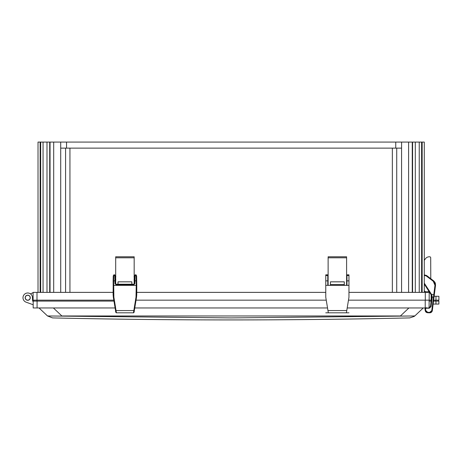 <?xml version="1.0" encoding="UTF-8"?>
<svg xmlns="http://www.w3.org/2000/svg" width="462" height="462" viewBox="0 0 462 462"><rect width="100%" height="100%" fill="white"/><g stroke="black" fill="none" stroke-linecap="round" stroke-linejoin="round"><path stroke-width="0.69" d="M136.007 297.112L136.55 297.135L136.758 294.606L136.625 275.947L136.775 285.279L136.232 285.349L136.203 280.856L134.95 280.856L134.921 283.535L133.824 284.771L133.836 284.217L116.031 284.217L114.946 283.535L114.917 280.856L113.669 280.856L113.86 297.112L116.407 312.803L133.46 312.803L136.007 297.112L136.232 285.349L113.635 285.349M113.658 294.675L113.109 294.612L113.317 297.135L115.54 310.574L133.789 310.556M116.043 284.771L114.946 283.535L115.494 283.674L115.338 275.958L115.494 283.668L116.043 284.217L115.494 283.674L116.037 284.217L115.488 283.668L116.037 284.217L133.836 284.217L116.043 284.217L116.043 284.771L133.824 284.771M136.746 281.289L136.203 280.856L136.047 274.832L135.1 274.832L134.529 275.958L134.402 281.266L134.373 283.674L134.921 283.535L134.147 284.113M115.465 281.289L114.917 280.856L114.795 275.525L113.791 275.525L113.819 274.832L114.767 274.832L115.338 275.947L114.795 275.525L114.767 274.832M116.031 284.217L115.719 284.113M414.154 315.875L414.166 316.43L409.748 317.908L414.166 316.43L415.136 315.638L414.778 315.962L231.15 317.908L47.517 315.962L52.547 317.908L47.517 315.962L39.045 307.963L47.517 315.962M423.25 307.963L415.136 315.638L423.25 307.963M400.935 315.968L61.359 315.968L61.683 315.8L53.396 307.963M347.187 307.963L429.111 307.963L429.111 300.167M134.76 307.963L327.535 307.963M113.975 301.103L33.183 301.103L33.183 307.963L115.107 307.963M431.173 301.103L429.111 301.103M431.063 301.103L430.815 303.915M432.184 311.145L433.154 304.065L432.218 311.059L433.154 304.065L435.966 304.065L435.966 301.103L433.529 301.103M435.966 304.065L438.883 304.065L438.883 301.103L435.966 301.103M33.183 301.103L32.583 301.103L32.456 297.563A4.736 4.736 0 0 0 23.1 296.702A4.736 4.736 0 0 0 26.12 302.188L33.183 304.758M27.726 300.283A2.553 2.553 0 0 0 30.278 297.73A2.553 2.553 0 0 0 27.726 295.178A2.553 2.553 0 0 0 25.167 297.73A2.553 2.553 0 0 0 27.726 300.283M32.548 300.167L32.583 301.103L32.548 300.167L32.583 301.103L32.548 300.167L32.583 301.103L32.548 300.167L32.583 301.103L32.548 300.167L32.583 301.103L32.548 300.167L32.583 301.103L32.548 300.167L32.583 301.103L32.548 300.167L37 300.167L37 292.371L113.103 292.371M33.57 301.103L33.57 300.167M38.017 292.371L38.017 142.071L424.283 142.071L424.283 292.371L424.283 142.071M421.604 142.071L421.604 292.371M419.242 292.371L419.242 142.071M412.254 292.371L412.254 142.071M408.61 142.071L408.61 292.371M60.701 142.071L60.701 148.129L401.594 148.129L401.594 142.071M53.69 292.371L53.69 142.071M50.046 142.071L50.046 292.371M43.058 142.071L43.058 292.371M40.691 292.371L40.691 142.071M33.102 300.167L33.102 292.371L37 292.371M136.764 292.371L325.762 292.371M348.96 292.371L429.192 292.371L429.192 300.167L431.289 300.167M424.428 290.95L424.428 292.371M431.681 297.078L431.202 294.866L424.283 284.118L431.156 294.791L431.144 300.167M425.294 292.371L425.294 300.167L429.192 300.167M425.294 300.167L348.475 300.167M330.463 285.435L330.463 284.575L344.259 284.575L344.259 285.435M326.247 300.167L136.047 300.167M113.819 300.167L37 300.167L36.983 301.103M433.645 300.167L438.9 300.167L438.9 296.269L434.141 296.269L435.562 284.638M27.726 300.167A2.437 2.437 0 0 1 25.289 297.73A2.437 2.437 0 0 1 27.726 295.293A2.437 2.437 0 0 1 30.157 297.73A2.437 2.437 0 0 1 27.726 300.167L28.488 300.167M431.681 296.269L431.075 296.269M33.102 292.671L30.446 293.855M27.431 295.195L26.732 295.501M348.96 285.349L348.96 297.222L346.39 312.803L348.96 312.803L328.338 312.803L325.762 297.222L325.762 285.349L348.96 285.349L348.96 274.832L346.95 274.832L346.95 275.525L348.96 275.525M348.96 280.856L346.95 280.856L346.95 285.349M327.772 285.349L327.772 280.856L325.762 280.856L325.762 285.349M325.762 280.856L325.762 274.832L327.772 274.832L327.772 280.856M328.338 312.803L325.762 312.803L328.338 312.803M346.95 280.856L346.95 275.525M131.849 284.217L131.849 281.837L118.018 281.837L118.018 284.217M115.696 284.095L115.696 257.79L134.171 257.79L134.171 284.095M134.171 257.79L134.171 256.78L115.696 256.78L115.696 257.79M433.766 280.96L430.78 278.69L430.694 257.79A1.011 1.011 0 0 0 429.672 256.78L429.244 256.785A4.678 4.678 0 0 0 425.6 258.558A19.491 19.491 0 0 0 424.283 260.441M428.921 291.32A3.892 3.892 0 0 1 424.283 290.823M344.282 285.435L344.282 281.837L330.446 281.837L330.446 285.435M328.124 285.435L328.124 257.79L346.598 257.79L346.598 285.435M346.598 257.79L346.598 256.78L328.124 256.78L328.124 257.79M433.154 304.065L432.334 310.556C432.01 311.977 431.162 312.728 429.781 312.803L431.658 311.989L429.92 312.797M430.619 312.664L427.679 312.78L427.673 312.318L425.675 310.447L425.56 308.899L425.028 308.651M430.821 312.583L431.231 312.352L430.821 312.583M431.277 312.324L432.039 311.469L431.277 312.324M424.283 274.844L426.617 275.525L424.283 274.844L426.617 275.525L433.835 281.017L435.522 285.349L434.032 297.112L435.556 284.609M435.47 283.801L433.835 281.017M425.427 311.394L425.028 308.853L425.144 310.395L425.346 307.963L425.028 308.853L425.56 308.899L425.028 308.853L425.346 307.963L425.028 308.853L425.56 308.899L425.028 308.853L425.56 308.899L426.183 308.229L429.25 308.218L431.023 306.647L432.224 297.112L431.704 296.766M425.97 312.098L427.679 312.78L427.673 312.318L429.747 312.347L429.747 312.803L427.679 312.78L426.056 312.173M431.369 295.172L431.196 294.848M424.283 275.387L426.276 275.958L426.617 275.525L433.633 280.856L430.78 278.69L430.694 257.79M434.141 296.269L434.344 294.675L433.789 294.606L431.779 310.574L432.334 310.556L434.032 297.112L432.201 311.105M432.334 310.556L429.781 312.803M434.344 294.675L435.522 285.349L434.973 285.279L433.789 294.606L431.658 294.583L432.224 297.112L434.032 297.112M431.693 296.962L431.202 294.866L431.658 294.583L424.283 283.125M434.875 283.674L435.412 283.535L435.291 283.131M431.647 312L429.747 312.803L427.679 312.78L425.144 310.395L427.679 312.78L429.747 312.803L429.747 312.347L431.779 310.574M425.531 311.573L425.144 310.395L425.675 310.447M431.681 297.049L430.492 306.491L431.023 306.647M430.492 306.491L429.111 307.582M431.04 294.612L424.283 284.118M136.215 294.675L136.758 294.612L136.775 285.279L136.232 285.349M136.55 297.135L134.327 310.574C134.228 312.104 133.94 312.849 133.46 312.803L133.997 312.347L134.327 310.574L136.758 294.612M113.86 297.112L113.317 297.135L115.54 310.574L116.078 310.556M113.109 294.612L113.248 275.958L113.791 275.525L113.669 280.856L113.121 281.289L113.317 297.135M115.54 310.574L115.87 312.347L116.407 312.803C115.893 312.745 115.604 312.006 115.54 310.574M134.402 281.289L134.95 280.856L135.071 275.525L136.625 275.958L136.047 274.832M113.819 274.832L113.248 275.947L113.121 281.289M134.142 284.118L134.529 275.947L135.1 274.832M134.558 280.347L134.009 279.799L134.546 280.261M134.546 276.224L134.009 276.68L134.558 276.137M115.309 276.137L115.858 276.68L115.321 276.224M115.321 280.261L115.858 279.799L115.309 280.347M408.899 307.963L400.618 315.8M425.213 300.167L425.213 307.963M37.081 301.103L37.081 307.963M435.724 300.167L435.724 301.103M422.153 142.071L422.153 292.371M415.303 142.071L415.303 292.371M412.583 292.371L412.583 142.071M401.576 292.371L401.576 148.129M395.749 142.071L395.749 148.129M66.551 142.071L66.551 148.129M60.707 148.129L60.713 292.371M49.711 142.071L49.711 292.371M46.997 292.371L46.997 142.071M40.142 292.371L40.142 142.071M396.725 148.129L396.725 292.371M65.575 292.371L65.575 148.129M69.941 148.129L69.941 292.371M392.353 292.371L392.353 148.129M435.978 300.167L435.978 296.269M346.76 310.556L327.968 310.556M325.762 275.525L327.772 275.525M429.747 312.803L427.679 312.78L429.747 312.803L429.747 312.347M434.973 285.279L435.522 285.349L433.633 280.856L433.292 281.289L434.973 285.279M426.617 275.525L426.276 275.958L433.292 281.289M432.224 297.112L431.704 296.737M425.56 308.899L425.028 308.853M431.681 297.089L432.213 297.245M429.25 308.218L429.319 307.582M426.183 308.229L426.189 307.6M431.156 294.791L431.606 294.496M115.725 284.118L115.494 283.668M52.547 317.908A7896.55 7896.55 0 0 0 409.748 317.908M438.398 301.103L438.398 300.167M348.96 312.803L325.762 312.803M327.772 279.799L328.124 279.799M346.598 279.799L346.95 279.799M327.772 276.68L328.124 276.68M346.598 276.68L346.95 276.68M134.171 256.78L115.696 256.78M346.598 256.78L328.124 256.78M435.204 282.906L434.627 281.866L435.204 282.906M432.218 311.059L432.068 311.411M435.198 282.9L433.853 281.029M425.877 312.012L426.773 312.601"/></g></svg>
